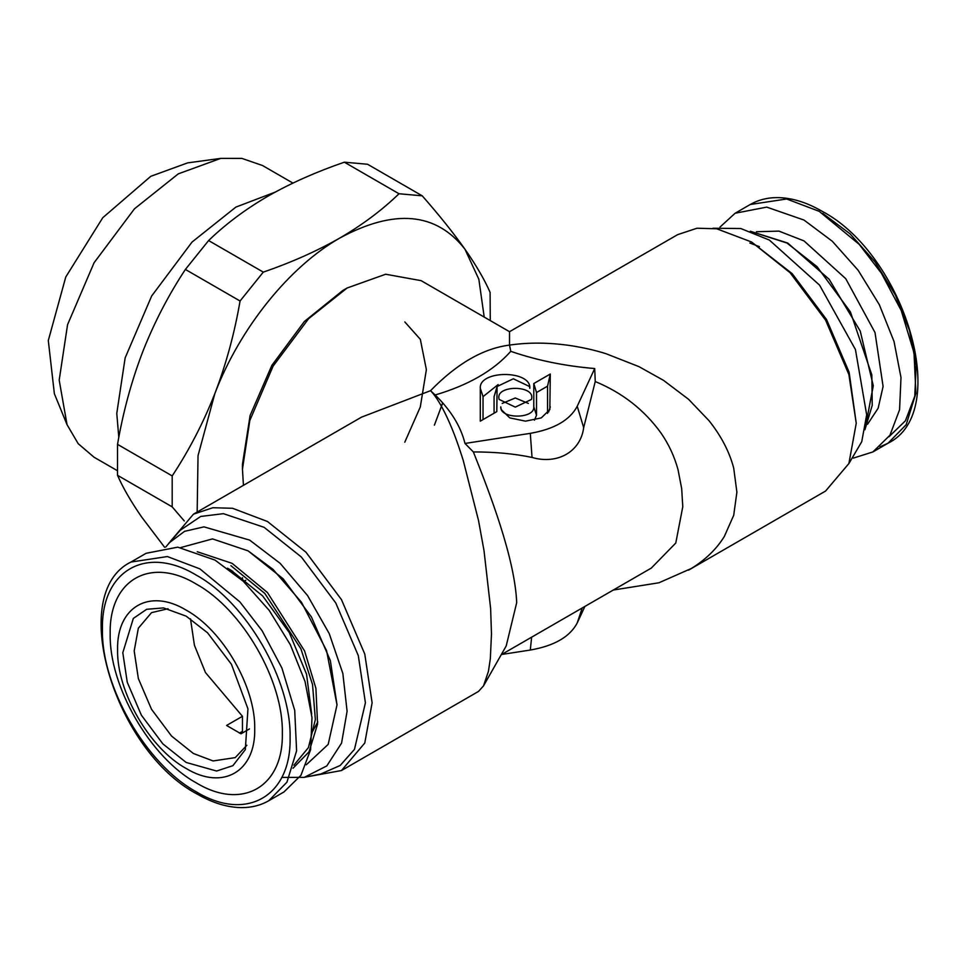 <?xml version="1.0" encoding="UTF-8"?>
<svg xmlns="http://www.w3.org/2000/svg" width="966" height="966" viewBox="0 0 966 966"><rect width="100%" height="100%" fill="white"/><g stroke="black" fill="none" stroke-linecap="round" stroke-linejoin="round"><path stroke-width="1.45" d="M613.265 590.045L658.933 582.776L691.39 568.467C705.578 559.676 716.555 549.026 724.319 536.492L733.713 515.276L736.889 492.189L733.713 468.124C729.427 451.798 721.204 436.004 709.068 420.741L688.529 399.26L663.521 380.363L638.973 366.645L606.25 353.798C596.07 350.525 584.587 347.857 571.8 345.804C549.895 342.483 529.139 342.254 509.517 345.091L510.772 351.334C493.662 370.606 468.462 385.156 435.171 394.985C450.856 410.272 460.794 426.429 464.984 443.454L530.298 433.348C554.291 429.133 569.928 420.113 577.221 406.263L594.718 368.541C564.808 366.042 536.83 360.306 510.772 351.334M501.209 654.743L651.313 568.08L675.777 543.025L682.781 506.752L681.682 488.603L678.011 469.621C674.425 456.423 668.726 444.179 660.901 432.889C644.237 409.874 622.358 392.764 595.249 381.546L594.718 368.541M306.077 776.978L341.469 770.542L478.52 691.415L483.519 685.872L506.208 645.94L516.701 602.639C514.866 558.191 489.738 492.998 473.352 451.931C494.894 451.907 514.455 453.742 532.037 457.449C557.611 464.9 580.626 451.593 583.681 427.636L595.249 381.546M584.889 606.431L577.221 622.961C569.928 636.811 554.291 645.843 530.298 650.046L501.68 654.477M483.519 685.872L488.422 671.394L490.342 658.643L491.477 633.877L490.619 608.471L484.014 550.668L478.52 520.505L463.149 460.082C457.799 443.43 453.984 432.442 447.234 417.71C441.486 405.466 436.149 396.7 431.234 391.411L430.546 390.687C456.87 363.651 483.193 348.448 509.517 345.091L509.517 331.7L677.577 234.678L696.981 228.23L716.687 228.773L751.584 242.007L790.103 272.738L825.58 320.132L848.897 374.554L856.238 423.277L848.897 463.523L825.58 491.042L688.529 570.169M480.295 421.164L480.295 388.32C478.798 369.881 531.312 369.881 529.815 388.32L529.513 386.509L513.308 378.781L497.104 386.509L496.802 411.637L480.295 421.164M531.795 397.594L531.505 399.405L515.289 407.121L499.084 399.405L498.794 397.594C497.768 385.301 532.821 385.301 531.795 397.594M533.787 383.55L550.294 374.023L549.835 409.584L541.286 417.892L525.528 421.164L509.77 417.892L501.233 409.584L500.774 406.867C499.748 419.172 534.802 419.172 533.787 406.867L533.787 383.55L536.516 392.534L536.516 415.211L534.452 420.198M464.984 443.454L473.352 451.931M341.469 770.542L364.774 743.023L372.115 702.789L364.774 654.054L341.469 599.632L305.981 552.238L267.461 521.507L232.577 508.285L212.858 507.73L193.454 514.178L361.513 417.155L430.546 390.687L435.171 394.985M442.694 402.919L434.41 425.125M243.444 485.318L242.454 469.271L249.808 420.548L273.112 366.114L308.589 318.72L347.12 288.001L385.639 274.235L421.116 280.659L509.517 331.7M751.584 242.007L792.217 273.68L826.57 319.565L849.126 372.248L856.238 423.277M480.295 388.32L483.036 396.652L498.118 384.577M529.513 386.509L529.815 388.32M483.036 396.652L483.036 419.582M494.073 413.219L494.073 396.652L497.104 386.509M502.223 403.414L515.289 397.98L528.354 403.414M547.553 413.388L547.553 386.171L550.294 374.023M547.553 386.171L536.516 392.534M501.185 409.427L500.774 406.867M193.454 514.178L170.185 541.612M347.12 288.001L342.785 290.5L304.387 321.485L271.844 365.39L250.097 415.525L242.454 464.272L242.454 469.271M712.968 228.242L740.825 228.531L769.371 240.075L819.591 285.163L855.429 349.511L866.671 414.788L861.732 441.74L848.86 463.608M281.794 777.401L304.278 777.352L320.881 773.959L340.165 765.495L354.462 749.387L365.414 702.789L358.301 655.624L335.745 602.929L301.404 557.056L264.104 527.315L223.4 513.67L200.723 516.448L180.195 530.298L165.657 547.118M759.457 246.668L749.833 243.021M304.278 777.352L326.798 765.929L341.566 743.12L347.096 711.242L342.845 673.459L329.225 633.575L307.599 595.599L280.164 563.359L249.675 540.115L203.971 526.868L184.554 531.336L168.965 542.989M248.093 550.861L283.098 578.755L311.426 616.972L330.36 660.623L337.013 704.89L326.544 650.529L301.44 602.204L272.992 569.348L248.093 550.861L212.508 538.907L180.847 547.529M306.282 764.782L328.186 744.388L337.013 704.89M404.814 321.932L420.331 339.344L426.38 369.64L420.307 406.928L404.778 442.235M484.207 317.09L478.846 279.259L464.912 249.156C436.089 212.315 394.418 208.584 339.899 237.986C289.293 266.676 239.785 328.259 214.875 393.512L198.042 455.65L197.161 512.04M227.457 568.213L230.91 570.121L262.643 595.925L289.281 632.585L306.548 674.196L311.68 714.079M172.19 475.924C189.167 450.192 203.391 422.722 214.875 393.512C226.104 364.206 234.496 333.379 240.063 301.006L185.387 269.442C168.941 294.389 155.055 320.978 143.729 349.209L141.688 354.474C131.038 382.814 122.984 412.772 117.526 444.36L172.19 475.924L172.19 506.872L117.526 475.308C122.911 487.661 130.978 501.583 141.688 517.076L164.582 547.239M184.301 520.976L172.19 506.872M263.283 272.122C291.442 262.438 316.981 251.063 339.899 237.986C362.347 224.909 382.053 210.153 399.018 193.755L344.343 162.191C316.763 171.694 291.901 182.683 269.768 195.144L265.686 197.511C244.169 210.238 225.138 224.583 208.608 240.558L263.283 272.122L240.063 301.006M344.343 162.191L367.563 164.256L422.227 195.82C439.204 215.14 453.428 232.927 464.912 249.156C476.141 265.227 484.534 279.633 490.1 292.384L490.269 320.591M422.227 195.82L399.018 193.755M243.034 732.626L241.802 731.769M317.79 721.952L312.441 731.685M117.526 475.308L117.526 444.36M208.608 240.558L185.387 269.442M190.483 618.82L194.407 645.191L205.444 672.517L242.454 716.301L242.454 731.395L239.483 733.109M242.454 577.74L242.454 580.506M249.457 728.919L241.017 733.798L226.575 725.466L242.454 716.301M168.036 608.737L151.517 612.649L138.343 628.202L134.189 650.963L138.343 678.518L151.517 709.298L171.586 736.104L193.369 753.48L213.1 760.954L235.221 757.622L246.861 745.269M231.949 571.594L232.697 571.172M243.589 581.544L245.775 580.288M853.376 458.101L872.914 451.931L889.94 435.255L899.575 409.717L900.988 377.537L894.033 341.505L879.338 304.713L858.146 270.287L832.281 241.234L804.014 220.067L766.726 207.11L735.114 213.244L719.996 227.082M186.16 616.151L163.556 607.916L146.687 609.292L133.344 618.397L122.803 652.726L127.246 682.225L141.362 715.166L162.831 743.856L186.16 762.452L216.613 771.037L232.903 765.664L245.34 749.58L247.948 708.851L231.442 664.294L207.533 632.778L186.16 616.151M186.16 610.126C149.513 587.883 116.644 606.853 117.586 649.707C116.644 691.475 149.513 748.421 186.16 768.477C222.796 790.731 255.676 771.749 254.722 728.895C255.676 687.128 222.796 630.182 186.16 610.126M146.132 553.289L177.744 547.154L215.032 560.111L243.299 581.278L269.164 610.331L290.355 644.757L305.051 681.549L311.994 717.581L310.593 749.761L300.957 775.3L283.932 791.975L268.765 800.729L286.914 782.218L296.598 750.836L294.715 710.36L281.915 668.049L262.088 630.713L239.87 601.878L199.865 568.865L167.384 556.549L130.965 562.043L146.132 553.289M196.255 584.08C242.249 609.268 283.521 680.74 282.338 733.158C283.521 786.952 242.249 810.776 196.255 782.858C150.273 757.67 109.001 686.198 110.184 633.768C109.001 579.974 150.273 556.15 196.255 584.08M118.794 437.429L116.777 413.376L125.133 357.927L151.662 295.994L192.029 242.068L235.873 207.098L275.262 192.101M117.224 470.599L94.076 457.244L78.21 443.696L67.04 424.678L59.192 380.133L67.56 324.685L94.076 262.752L134.455 208.825L178.287 173.856L220.791 158.376L241.862 158.388L262.511 165.512L292.94 183.093M67.04 424.678L54.362 393.693L48.3 340.527L65.773 276.988L102.758 217.724L150.793 176.307L187.621 162.892L220.791 158.376M582.208 607.976L577.221 622.961M530.298 650.046L531.638 637.174M577.221 406.263L583.681 427.636M532.037 457.449L530.298 433.348M494.073 396.652L496.802 388.32M550.294 406.867L548.591 412.047M536.516 415.211L533.787 406.867M750.546 231.321L786.94 243.021L817.007 266.628L850.394 311.873L871.839 374.941L872.226 405.346L864.968 429.52M293.012 768.212L309.035 751.85L317.572 724.102L315.906 688.347L304.592 650.963L267.437 592.52L232.106 563.347L197.245 551.743M230.91 565.678L264.829 593.45L300.885 648.79L312.537 684.58L315.351 719.525L308.42 747.599L293.906 765.181M756.402 231.731L778.934 231.115L804.014 240.908L845.745 278.691L875.015 332.546L883.093 386.46L878.142 408.22L867.553 424.243M735.114 213.244L750.268 204.49L786.686 198.996L819.168 211.312L859.172 244.338L881.39 273.173L901.218 310.497L914.017 352.819L915.901 393.283L906.205 424.666L888.068 443.177L880.074 446.823M822.778 213.401L850.032 233.808L874.967 261.834L895.385 295.028L909.513 330.505L916.179 365.233L914.766 396.229L905.42 420.79L888.937 436.777M196.255 575.12C146.12 544.679 101.14 570.652 102.432 629.289C101.14 686.44 146.12 764.36 196.255 791.818C246.402 822.259 291.382 796.286 290.09 737.638C291.382 680.487 246.402 602.579 196.255 575.12M750.304 231.236L787.713 243.034L829.142 279.259L860.235 331.084L873.276 385.712L864.92 429.773M750.268 204.49C758.189 199.95 767.064 197.656 776.881 197.595C791.251 197.632 806.199 202.111 821.716 211.071C904.454 254.203 952.561 411.878 888.068 443.177L872.914 451.931M130.965 562.043C66.485 593.341 114.592 751.017 197.318 794.149C212.713 803.024 227.553 807.516 241.814 807.624C251.764 807.624 260.748 805.318 268.765 800.729"/></g></svg>
